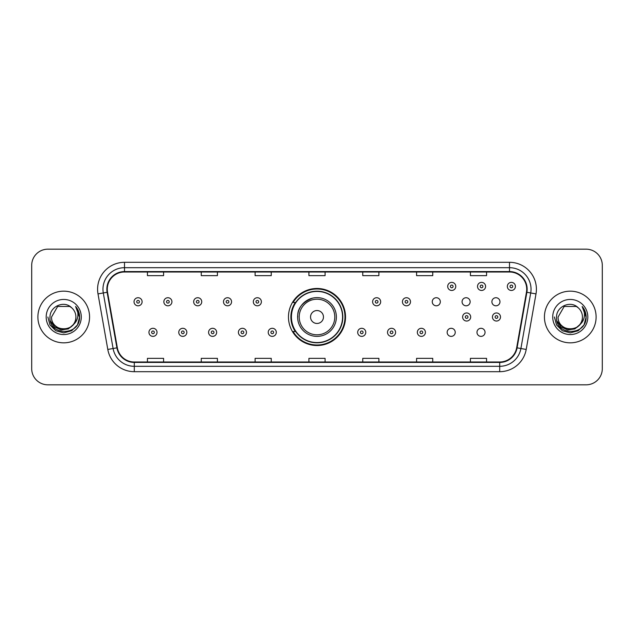 <?xml version="1.0" encoding="UTF-8"?>
<svg xmlns="http://www.w3.org/2000/svg" width="634" height="634" viewBox="0 0 634 634"><rect width="100%" height="100%" fill="white"/><g stroke="black" fill="none" stroke-linecap="round" stroke-linejoin="round"><path stroke-width="0.95" d="M288.47 317A28.53 28.53 0 0 0 317 345.53A28.53 28.53 0 0 0 345.53 317A28.53 28.53 0 0 0 317 288.47A28.53 28.53 0 0 0 288.47 317M447.16 332.343A4.034 4.034 0 0 0 451.202 336.377A4.034 4.034 0 0 0 455.236 332.343A4.034 4.034 0 0 0 451.202 328.301A4.034 4.034 0 0 0 447.16 332.343M476.982 332.343A4.034 4.034 0 0 0 481.024 336.377A4.034 4.034 0 0 0 485.058 332.343A4.034 4.034 0 0 0 481.024 328.301A4.034 4.034 0 0 0 476.982 332.343M491.897 301.768A4.034 4.034 0 0 0 495.931 305.802A4.034 4.034 0 0 0 499.972 301.768A4.034 4.034 0 0 0 495.931 297.726A4.034 4.034 0 0 0 491.897 301.768M462.075 301.768A4.034 4.034 0 0 0 466.109 305.802A4.034 4.034 0 0 0 470.151 301.768A4.034 4.034 0 0 0 466.109 297.726A4.034 4.034 0 0 0 462.075 301.768M432.253 301.768A4.034 4.034 0 0 0 436.287 305.802A4.034 4.034 0 0 0 440.329 301.768A4.034 4.034 0 0 0 436.287 297.726A4.034 4.034 0 0 0 432.253 301.768M295.309 331.534A26.105 26.105 0 0 1 295.309 302.466M31.7 265.321L31.7 368.679A16.151 16.151 0 0 0 47.851 384.822L586.149 384.822A16.151 16.151 0 0 0 602.3 368.679L602.3 265.321A16.151 16.151 0 0 0 586.149 249.178L47.851 249.178A16.151 16.151 0 0 0 31.7 265.321L31.7 368.679M37.889 317A25.835 25.835 0 0 0 63.733 342.836A25.835 25.835 0 0 0 89.568 317A25.835 25.835 0 0 0 63.733 291.164A25.835 25.835 0 0 0 37.889 317A25.835 25.835 0 0 0 63.733 342.836A25.835 25.835 0 0 0 89.568 317A25.835 25.835 0 0 0 63.733 291.164A25.835 25.835 0 0 0 37.889 317M544.432 317A25.835 25.835 0 0 0 570.267 342.836A25.835 25.835 0 0 0 596.111 317A25.835 25.835 0 0 0 570.267 291.164A25.835 25.835 0 0 0 544.432 317A25.835 25.835 0 0 0 570.267 342.836A25.835 25.835 0 0 0 596.111 317A25.835 25.835 0 0 0 570.267 291.164A25.835 25.835 0 0 0 544.432 317M107.281 289.223A17.229 17.229 0 0 1 124.502 272.002L509.498 272.002A17.229 17.229 0 0 1 526.458 292.219L516.662 347.765A17.229 17.229 0 0 1 499.703 361.998L134.297 361.998A17.229 17.229 0 0 1 117.338 347.765L107.542 292.219A17.229 17.229 0 0 1 107.281 289.223M106.845 289.223A17.657 17.657 0 0 0 107.114 292.29L116.91 347.844A17.657 17.657 0 0 0 134.297 362.434L499.703 362.434A17.657 17.657 0 0 0 517.09 347.844L526.886 292.29A17.657 17.657 0 0 0 509.498 271.566L124.502 271.566A17.657 17.657 0 0 0 106.845 289.223M98.001 293.899A26.913 26.913 0 0 1 124.502 262.31L509.498 262.31A26.913 26.913 0 0 1 535.999 293.899L526.204 349.453A26.913 26.913 0 0 1 499.703 371.69L134.297 371.69A26.913 26.913 0 0 1 107.796 349.453L98.001 293.899L103.294 292.963A21.532 21.532 0 0 1 124.502 267.691L509.498 267.691A21.532 21.532 0 0 1 530.706 292.963L520.902 348.518A21.532 21.532 0 0 1 499.703 366.309L134.297 366.309A21.532 21.532 0 0 1 113.098 348.518L103.294 292.963A21.532 21.532 0 0 1 102.97 289.223M586.149 249.178L47.851 249.178M47.851 384.822L586.149 384.822M602.3 368.679L602.3 265.321M517.09 347.844L520.902 348.518L530.706 292.963L535.999 293.899M308.924 272.002L308.924 275.647L325.076 275.647L325.076 272.002M255.098 272.002L255.098 275.647L271.241 275.647L271.241 272.002M201.263 272.002L201.263 275.647L217.414 275.647L217.414 272.002M147.437 272.002L147.437 275.647L163.588 275.647L163.588 272.002M362.759 272.002L362.759 275.647L378.902 275.647L378.902 272.002M416.586 272.002L416.586 275.647L432.737 275.647L432.737 272.002M470.412 272.002L470.412 275.647L486.563 275.647L486.563 272.002M325.076 361.998L325.076 358.353L308.924 358.353L308.924 361.998M271.241 361.998L271.241 358.353L255.098 358.353L255.098 361.998M217.414 361.998L217.414 358.353L201.263 358.353L201.263 361.998M163.588 361.998L163.588 358.353L147.437 358.353L147.437 361.998M378.902 361.998L378.902 358.353L362.759 358.353L362.759 361.998M432.737 361.998L432.737 358.353L416.586 358.353L416.586 361.998M486.563 361.998L486.563 358.353L470.412 358.353L470.412 361.998M73.053 324.822C66.594 333.547 50.926 327.96 51.56 317C50.815 332.699 76.643 332.699 75.898 317C76.643 332.699 50.815 332.699 51.56 317L57.646 306.46L69.811 306.46L71.697 307.807C64.232 299.977 49.856 306.428 49.991 317C48.62 335.782 79.076 336.274 79.575 317.911L79.599 317C79.551 313.006 78.228 309.503 75.612 306.484C77.602 309.741 78.299 313.251 77.713 317C77.142 320.194 75.589 322.801 73.053 324.822A12.173 12.173 0 0 0 75.898 317C76.643 332.699 50.815 332.699 51.56 317L57.646 306.46M75.898 317A12.173 12.173 0 0 0 71.697 307.807M73.829 324.164L68.337 328.919L61.133 329.926L54.508 326.93L50.371 320.947M46.179 317A17.554 17.554 0 0 0 63.733 334.554A17.554 17.554 0 0 0 81.279 317A17.554 17.554 0 0 0 63.733 299.446A17.554 17.554 0 0 0 46.179 317M75.612 306.484L79.591 317.46L78.854 312.19L79.591 317.46L78.854 312.19L79.591 317.46L75.731 306.618L79.591 317.46L75.731 306.618L79.599 317L77.475 324.933L71.666 330.742L63.733 332.866L55.792 330.742L49.983 324.933L47.859 317M75.731 306.618L79.591 317.468M312.808 298.083C293.97 305.168 298.495 318.482 297.623 317A19.377 19.377 0 0 0 317 336.377A19.377 19.377 0 0 0 336.377 317A19.377 19.377 0 0 0 317 297.623A19.377 19.377 0 0 0 297.623 317A19.377 19.377 0 0 0 317 336.377A19.377 19.377 0 0 0 336.377 317M323.459 317A6.459 6.459 0 0 0 317 310.541A6.459 6.459 0 0 0 310.541 317A6.459 6.459 0 0 0 317 323.459A6.459 6.459 0 0 0 323.459 317M342.566 317A25.566 25.566 0 0 0 317 291.434A25.566 25.566 0 0 0 291.434 317A25.566 25.566 0 0 0 317 342.566A25.566 25.566 0 0 0 342.566 317M344.991 317A27.991 27.991 0 0 1 293.074 331.534L295.674 331.534A25.812 25.812 0 0 0 342.812 317.063A25.812 25.812 0 0 0 295.674 302.466L293.074 302.466A27.991 27.991 0 0 1 344.991 317M582.44 317C583.185 332.699 557.357 332.699 558.102 317L564.189 306.46L576.354 306.46L578.24 307.807C570.774 299.977 556.398 306.428 556.533 317C555.162 335.782 585.618 336.274 586.117 317.911L586.141 317C586.093 313.006 584.77 309.503 582.155 306.484C584.144 309.741 584.841 313.251 584.255 317C583.684 320.194 582.131 322.801 579.595 324.822A12.173 12.173 0 0 0 582.44 317C583.185 332.699 557.357 332.699 558.102 317L564.189 306.46L576.354 306.46L578.24 307.807A12.173 12.173 0 0 1 582.44 317C583.185 332.699 557.357 332.699 558.102 317C557.468 327.96 573.136 333.547 579.595 324.822M580.372 324.164L574.88 328.919L567.676 329.926L561.05 326.93L556.914 320.947M552.721 317A17.554 17.554 0 0 0 570.267 334.554A17.554 17.554 0 0 0 587.821 317A17.554 17.554 0 0 0 570.267 299.446A17.554 17.554 0 0 0 552.721 317M582.155 306.484L586.133 317.46L585.396 312.19L586.141 317M554.401 317L556.525 324.933L562.334 330.742L570.267 332.866L578.208 330.742L584.017 324.933L586.141 317L582.274 306.618L586.133 317.46L582.392 306.753M582.274 306.618L586.133 317.468M142.103 301.768A4.034 4.034 0 0 1 138.069 305.802A4.034 4.034 0 0 1 134.028 301.768A4.034 4.034 0 0 1 138.069 297.726A4.034 4.034 0 0 1 142.103 301.768A4.034 4.034 0 0 0 138.069 297.726A4.034 4.034 0 0 0 134.028 301.768M171.925 301.768A4.034 4.034 0 0 1 167.891 305.802A4.034 4.034 0 0 1 163.849 301.768A4.034 4.034 0 0 1 167.891 297.726A4.034 4.034 0 0 1 171.925 301.768A4.034 4.034 0 0 0 167.891 297.726A4.034 4.034 0 0 0 163.849 301.768M201.747 301.768A4.034 4.034 0 0 1 197.713 305.802A4.034 4.034 0 0 1 193.671 301.768A4.034 4.034 0 0 1 197.713 297.726A4.034 4.034 0 0 1 201.747 301.768A4.034 4.034 0 0 0 197.713 297.726A4.034 4.034 0 0 0 193.671 301.768M231.568 301.768A4.034 4.034 0 0 1 227.535 305.802A4.034 4.034 0 0 1 223.501 301.768A4.034 4.034 0 0 1 227.535 297.726A4.034 4.034 0 0 1 231.568 301.768A4.034 4.034 0 0 0 227.535 297.726A4.034 4.034 0 0 0 223.501 301.768M261.39 301.768A4.034 4.034 0 0 1 257.356 305.802A4.034 4.034 0 0 1 253.323 301.768A4.034 4.034 0 0 1 257.356 297.726A4.034 4.034 0 0 1 261.39 301.768A4.034 4.034 0 0 0 257.356 297.726A4.034 4.034 0 0 0 253.323 301.768M380.677 301.768A4.034 4.034 0 0 1 376.644 305.802A4.034 4.034 0 0 1 372.61 301.768A4.034 4.034 0 0 1 376.644 297.726A4.034 4.034 0 0 1 380.677 301.768A4.034 4.034 0 0 0 376.644 297.726A4.034 4.034 0 0 0 372.61 301.768M410.499 301.768A4.034 4.034 0 0 1 406.465 305.802A4.034 4.034 0 0 1 402.432 301.768A4.034 4.034 0 0 1 406.465 297.726A4.034 4.034 0 0 1 410.499 301.768A4.034 4.034 0 0 0 406.465 297.726A4.034 4.034 0 0 0 402.432 301.768M455.775 286.425A4.034 4.034 0 0 1 451.741 290.459A4.034 4.034 0 0 1 447.699 286.425A4.034 4.034 0 0 1 451.741 282.384A4.034 4.034 0 0 1 455.775 286.425A4.034 4.034 0 0 0 451.741 282.384A4.034 4.034 0 0 0 447.699 286.425M485.596 286.425A4.034 4.034 0 0 1 481.563 290.459A4.034 4.034 0 0 1 477.521 286.425A4.034 4.034 0 0 1 481.563 282.384A4.034 4.034 0 0 1 485.596 286.425A4.034 4.034 0 0 0 481.563 282.384A4.034 4.034 0 0 0 477.521 286.425M515.418 286.425A4.034 4.034 0 0 1 511.384 290.459A4.034 4.034 0 0 1 507.343 286.425A4.034 4.034 0 0 1 511.384 282.384A4.034 4.034 0 0 1 515.418 286.425A4.034 4.034 0 0 0 511.384 282.384A4.034 4.034 0 0 0 507.343 286.425M148.942 332.343A4.034 4.034 0 0 1 152.976 328.301A4.034 4.034 0 0 1 157.018 332.343A4.034 4.034 0 0 1 152.976 336.377A4.034 4.034 0 0 1 148.942 332.343A4.034 4.034 0 0 0 152.976 336.377A4.034 4.034 0 0 0 157.018 332.343M178.764 332.343A4.034 4.034 0 0 1 182.798 328.301A4.034 4.034 0 0 1 186.84 332.343A4.034 4.034 0 0 1 182.798 336.377A4.034 4.034 0 0 1 178.764 332.343A4.034 4.034 0 0 0 182.798 336.377A4.034 4.034 0 0 0 186.84 332.343M208.586 332.343A4.034 4.034 0 0 1 212.62 328.301A4.034 4.034 0 0 1 216.662 332.343A4.034 4.034 0 0 1 212.62 336.377A4.034 4.034 0 0 1 208.586 332.343A4.034 4.034 0 0 0 212.62 336.377A4.034 4.034 0 0 0 216.662 332.343M238.408 332.343A4.034 4.034 0 0 1 242.442 328.301A4.034 4.034 0 0 1 246.483 332.343A4.034 4.034 0 0 1 242.442 336.377A4.034 4.034 0 0 1 238.408 332.343A4.034 4.034 0 0 0 242.442 336.377A4.034 4.034 0 0 0 246.483 332.343M268.23 332.343A4.034 4.034 0 0 1 272.263 328.301A4.034 4.034 0 0 1 276.305 332.343A4.034 4.034 0 0 1 272.263 336.377A4.034 4.034 0 0 1 268.23 332.343A4.034 4.034 0 0 0 272.263 336.377A4.034 4.034 0 0 0 276.305 332.343M357.695 332.343A4.034 4.034 0 0 1 361.737 328.301A4.034 4.034 0 0 1 365.77 332.343A4.034 4.034 0 0 1 361.737 336.377A4.034 4.034 0 0 1 357.695 332.343A4.034 4.034 0 0 0 361.737 336.377A4.034 4.034 0 0 0 365.77 332.343M387.517 332.343A4.034 4.034 0 0 1 391.558 328.301A4.034 4.034 0 0 1 395.592 332.343A4.034 4.034 0 0 1 391.558 336.377A4.034 4.034 0 0 1 387.517 332.343A4.034 4.034 0 0 0 391.558 336.377A4.034 4.034 0 0 0 395.592 332.343M417.338 332.343A4.034 4.034 0 0 1 421.38 328.301A4.034 4.034 0 0 1 425.414 332.343A4.034 4.034 0 0 1 421.38 336.377A4.034 4.034 0 0 1 417.338 332.343A4.034 4.034 0 0 0 421.38 336.377A4.034 4.034 0 0 0 425.414 332.343M462.614 317A4.034 4.034 0 0 1 466.648 312.966A4.034 4.034 0 0 1 470.682 317A4.034 4.034 0 0 1 466.648 321.034A4.034 4.034 0 0 1 462.614 317A4.034 4.034 0 0 0 466.648 321.034A4.034 4.034 0 0 0 470.682 317M492.436 317A4.034 4.034 0 0 1 496.47 312.966A4.034 4.034 0 0 1 500.503 317A4.034 4.034 0 0 1 496.47 321.034A4.034 4.034 0 0 1 492.436 317A4.034 4.034 0 0 0 496.47 321.034A4.034 4.034 0 0 0 500.503 317M509.498 262.31L509.498 271.566M103.294 292.963L107.114 292.29M134.297 371.69L134.297 362.434M499.703 362.434L499.703 371.69M107.796 349.453L116.91 347.844M526.886 292.29L530.706 292.963M124.502 262.31L124.502 271.566M520.902 348.518L526.204 349.453M334.8 317A17.8 17.8 0 0 0 317 299.2A17.8 17.8 0 0 0 299.2 317A17.8 17.8 0 0 0 317 334.8A17.8 17.8 0 0 0 334.8 317M136.722 301.768A1.347 1.347 0 0 0 138.069 303.115A1.347 1.347 0 0 0 139.417 301.768A1.347 1.347 0 0 0 138.069 300.421A1.347 1.347 0 0 0 136.722 301.768M166.544 301.768A1.347 1.347 0 0 0 167.891 303.115A1.347 1.347 0 0 0 169.238 301.768A1.347 1.347 0 0 0 167.891 300.421A1.347 1.347 0 0 0 166.544 301.768M196.366 301.768A1.347 1.347 0 0 0 197.713 303.115A1.347 1.347 0 0 0 199.06 301.768A1.347 1.347 0 0 0 197.713 300.421A1.347 1.347 0 0 0 196.366 301.768M226.187 301.768A1.347 1.347 0 0 0 227.535 303.115A1.347 1.347 0 0 0 228.882 301.768A1.347 1.347 0 0 0 227.535 300.421A1.347 1.347 0 0 0 226.187 301.768M256.009 301.768A1.347 1.347 0 0 0 257.356 303.115A1.347 1.347 0 0 0 258.704 301.768A1.347 1.347 0 0 0 257.356 300.421A1.347 1.347 0 0 0 256.009 301.768M375.296 301.768A1.347 1.347 0 0 0 376.644 303.115A1.347 1.347 0 0 0 377.991 301.768A1.347 1.347 0 0 0 376.644 300.421A1.347 1.347 0 0 0 375.296 301.768M405.118 301.768A1.347 1.347 0 0 0 406.465 303.115A1.347 1.347 0 0 0 407.813 301.768A1.347 1.347 0 0 0 406.465 300.421A1.347 1.347 0 0 0 405.118 301.768M450.394 286.425A1.347 1.347 0 0 0 451.741 287.773A1.347 1.347 0 0 0 453.08 286.425A1.347 1.347 0 0 0 451.741 285.078A1.347 1.347 0 0 0 450.394 286.425M480.215 286.425A1.347 1.347 0 0 0 481.563 287.773A1.347 1.347 0 0 0 482.902 286.425A1.347 1.347 0 0 0 481.563 285.078A1.347 1.347 0 0 0 480.215 286.425M510.037 286.425A1.347 1.347 0 0 0 511.384 287.773A1.347 1.347 0 0 0 512.724 286.425A1.347 1.347 0 0 0 511.384 285.078A1.347 1.347 0 0 0 510.037 286.425M154.324 332.343A1.347 1.347 0 0 0 152.976 330.996A1.347 1.347 0 0 0 151.637 332.343A1.347 1.347 0 0 0 152.976 333.69A1.347 1.347 0 0 0 154.324 332.343M184.145 332.343A1.347 1.347 0 0 0 182.798 330.996A1.347 1.347 0 0 0 181.459 332.343A1.347 1.347 0 0 0 182.798 333.69A1.347 1.347 0 0 0 184.145 332.343M213.967 332.343A1.347 1.347 0 0 0 212.62 330.996A1.347 1.347 0 0 0 211.281 332.343A1.347 1.347 0 0 0 212.62 333.69A1.347 1.347 0 0 0 213.967 332.343M243.789 332.343A1.347 1.347 0 0 0 242.442 330.996A1.347 1.347 0 0 0 241.102 332.343A1.347 1.347 0 0 0 242.442 333.69A1.347 1.347 0 0 0 243.789 332.343M273.611 332.343A1.347 1.347 0 0 0 272.263 330.996A1.347 1.347 0 0 0 270.924 332.343A1.347 1.347 0 0 0 272.263 333.69A1.347 1.347 0 0 0 273.611 332.343M363.076 332.343A1.347 1.347 0 0 0 361.737 330.996A1.347 1.347 0 0 0 360.389 332.343A1.347 1.347 0 0 0 361.737 333.69A1.347 1.347 0 0 0 363.076 332.343M392.898 332.343A1.347 1.347 0 0 0 391.558 330.996A1.347 1.347 0 0 0 390.211 332.343A1.347 1.347 0 0 0 391.558 333.69A1.347 1.347 0 0 0 392.898 332.343M422.719 332.343A1.347 1.347 0 0 0 421.38 330.996A1.347 1.347 0 0 0 420.033 332.343A1.347 1.347 0 0 0 421.38 333.69A1.347 1.347 0 0 0 422.719 332.343M467.995 317A1.347 1.347 0 0 0 466.648 315.653A1.347 1.347 0 0 0 465.301 317A1.347 1.347 0 0 0 466.648 318.347A1.347 1.347 0 0 0 467.995 317M497.817 317A1.347 1.347 0 0 0 496.47 315.653A1.347 1.347 0 0 0 495.122 317A1.347 1.347 0 0 0 496.47 318.347A1.347 1.347 0 0 0 497.817 317"/></g></svg>
